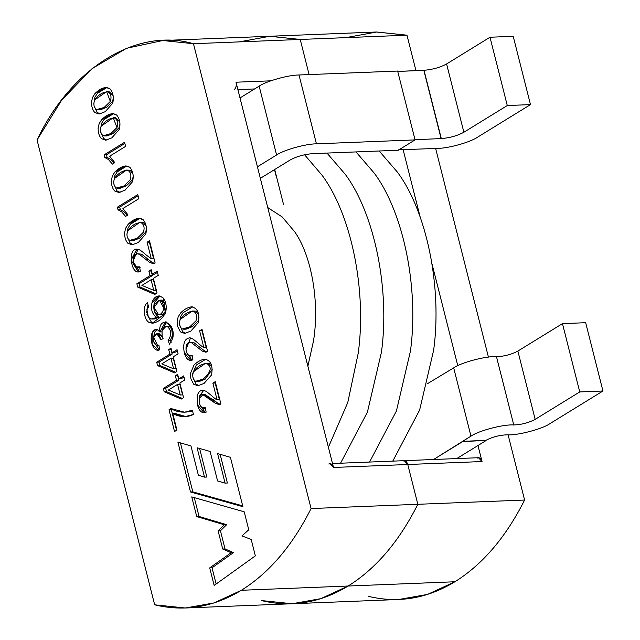 <?xml version="1.0" encoding="UTF-8"?>
<svg xmlns="http://www.w3.org/2000/svg" width="640" height="640" viewBox="0 0 640 640"><rect width="100%" height="100%" fill="white"/><g stroke="black" fill="none" stroke-linecap="round" stroke-linejoin="round"><path stroke-width="0.96" d="M368.184 596.304C398.144 603.512 427.048 598.664 454.888 581.768L427.528 594.416L398.872 599.488L292.112 603.744L320.776 598.672L348.136 586.024L241.376 590.28C269.12 572.968 292.352 545.72 311.08 508.552L417.84 504.296C399.112 541.464 375.872 568.712 348.136 586.024L454.888 581.768C482.632 564.456 505.864 537.208 524.6 500.04L417.84 504.296L524.6 500.04L508.096 434.816L524.6 500.04C505.864 537.208 482.632 564.456 454.888 581.768L348.136 586.024L320.776 598.672L292.112 603.744L261.424 600.56C291.384 607.768 320.288 602.92 348.136 586.024C375.872 568.712 399.112 541.464 417.84 504.296L407.768 464.504C406.72 461.312 405.144 460.16 403.048 461.04L404.208 460.672L407.768 464.504L482.04 461.544L333.504 467.464L236.024 82.208L270.824 80.824L236.024 82.208L333.504 467.464C332.456 464.272 330.88 463.12 328.784 464M300.216 39.456L309.104 74.584L300.216 39.456L269.984 36.256L239.192 41.888L269.984 36.256L300.216 39.456L406.976 35.2L193.464 43.712C136.968 27.2 71.08 67.752 37.048 139.976L154.664 604.816C184.624 612.024 213.528 607.176 241.376 590.28L214.016 602.928L185.36 608L154.664 604.816L37.048 139.976L61.792 99.96L92.24 68.488L126.664 48.248L162.768 40.528L193.464 43.712L311.08 508.552L193.464 43.712L300.216 39.456L309.104 74.584L300.216 39.456L269.528 36.272L300.216 39.456M403.12 149.664L420.2 217.152L403.12 149.664M432.064 264.048L457.776 365.664L432.064 264.048M477.984 445.52L482.04 461.544L477.984 445.52M488.432 357.112L435.608 148.368L488.432 357.112M345.944 37.632L376.744 32L406.976 35.2L415.96 70.696L406.976 35.2L376.288 32.016L162.768 40.528M267.88 208.112L268.576 207.952M477.312 458.08C479.408 457.2 480.984 458.352 482.04 461.544L478.472 457.712L404.208 460.672L407.768 464.504L417.84 504.296L311.08 508.552C292.352 545.72 269.12 572.968 241.376 590.28L348.136 586.024C375.872 568.712 399.112 541.464 417.84 504.296C399.112 541.464 375.872 568.712 348.136 586.024C320.288 602.92 291.384 607.768 261.424 600.56M190.504 491.976L177.904 442.176L190.968 445.936L198.376 475.224L204.52 477.136L197.08 447.76L210.112 451.448L217.584 480.96L225.072 483.112L217.6 453.592L230.416 457.328L242.904 506.68L190.504 491.976L192.824 491.88L180.432 442.904L192.824 491.88L190.504 491.976L242.904 506.68L230.416 457.328L217.6 453.592L225.072 483.112L227.392 483.024L220.128 454.328L227.392 483.024L225.072 483.112L217.584 480.96L210.112 451.448L197.08 447.76L204.52 477.136L206.84 477.048L199.608 448.472L206.84 477.048L204.52 477.136L198.376 475.224L190.968 445.936L177.904 442.176L190.504 491.976M205.8 352.216L207.656 351.64L202.016 329.336L199.616 330.808L201.936 330.712L206.136 347.288L203.808 347.384L206.136 347.288L201.936 330.712L199.616 330.808L203.808 347.384C203.272 347.52 201.416 346.128 198.224 343.208L193.024 339.056L189.848 337.824C184.568 338.552 182.696 343.448 184.248 352.512L190.776 360.384L192.904 359.84C188.848 361.48 185.96 359.04 184.248 352.512C182.696 343.448 184.568 338.552 189.848 337.824L193.024 339.056L198.224 343.208C201.416 346.128 203.272 347.52 203.808 347.384L199.616 330.808L202.016 329.336L207.656 351.64L205.8 352.216L202.4 351.144L191.752 342.872C188.872 341.712 187.016 342.784 186.184 346.088C185.616 350.112 186.432 353.24 188.632 355.456L192.088 355.448L192.904 359.84L192.088 355.448L190.376 356.016L188.632 355.456C186.432 353.24 185.616 350.112 186.184 346.088L189.608 342.368L191.752 342.872L202.4 351.144L205.992 352.208M204.088 383.392L197.96 385.768L193.64 384.208L190.912 378.848L190.368 373.672L193.928 365.184C197.2 361.832 200.776 359.816 204.64 359.136C210.832 360.28 213.128 365.56 211.544 374.976L204.088 383.392L211.544 374.976C213.128 365.56 210.832 360.28 204.64 359.136C200.776 359.816 197.2 361.832 193.928 365.184L190.368 373.672L190.912 378.848L193.64 384.208L197.96 385.768L204.088 383.392M111.848 137.848L105.72 140.2L101.392 138.64C99.192 136.224 98.096 132.72 98.128 128.12L99.176 123.568L101.672 119.648C107.616 113.88 112.624 112.368 116.712 115.104C119.824 118.968 120.688 123.736 119.296 129.408L111.848 137.848L119.296 129.408C120.688 123.736 119.824 118.968 116.712 115.104L112.544 113.56L101.672 119.648L99.176 123.568L98.128 128.12C98.096 132.72 99.192 136.224 101.392 138.64L105.72 140.2L111.848 137.848M118.032 209.824L117.368 207.184L137.816 194.6L138.848 198.696L122.92 208.504L128.024 214.936L125.616 216.416L121.68 211.824L118.032 209.824L121.68 211.824L125.616 216.416L128.024 214.936L122.92 208.504L138.848 198.696L137.816 194.6L117.368 207.184L119.688 207.088L138.104 195.752L119.688 207.088L117.368 207.184L118.032 209.824L120.352 209.736L118.032 209.824M138.32 242.48L132.192 244.832L127.872 243.272C125.648 240.808 124.56 237.304 124.6 232.752L125.656 228.2L128.152 224.28C134.088 218.504 139.104 217 143.192 219.76C146.288 223.544 147.152 228.312 145.776 234.056L138.32 242.48L145.776 234.056C147.152 228.312 146.288 223.544 143.192 219.76L139.016 218.192L128.152 224.28L125.656 228.2L124.6 232.752C124.56 237.304 125.648 240.808 127.872 243.272L132.192 244.832L138.32 242.48M193.44 414.432C187.016 417.624 180.128 417.336 172.76 413.568L176.936 430.056L174.528 431.536L169.008 409.744L170.96 408.544C175.312 411.336 180.448 412.504 186.36 412.056L192.368 410.2L193.44 414.432L192.368 410.2L184.568 412.208L170.96 408.544L169.008 409.744L174.528 431.536L176.936 430.056L172.76 413.568L175.088 413.48L172.76 413.568L184.864 416.68L193.44 414.432M178.8 378.896L183.688 375.888L184.72 379.992L179.84 383L183.552 397.664L181.264 399.072L164.192 391.744L163.344 388.408L176.512 380.304L175.36 375.736L177.648 374.328L178.8 378.896L177.648 374.328L175.36 375.736L176.512 380.304L163.344 388.408L164.192 391.744L181.264 399.072L183.552 397.664L179.84 383L184.72 379.992L183.688 375.888L178.8 378.896L181.12 378.808L178.8 378.896M172.176 352.72L177.064 349.712L178.104 353.832L173.216 356.84L176.928 371.488L174.64 372.896L157.568 365.592L156.72 362.232L169.888 354.128L168.736 349.576L171.024 348.168L172.176 352.72L171.024 348.168L168.736 349.576L169.888 354.128L156.72 362.232L157.568 365.592L174.64 372.896L176.928 371.488L173.216 356.84L178.104 353.832L177.064 349.712L172.176 352.72L174.496 352.624L172.176 352.72M159.552 349.848C153.616 352.76 148.968 339.824 152.208 332.704C153.544 330.008 155.216 328.952 157.224 329.536L159.824 331.952C158.04 315.832 176.352 321.44 172.752 338.36L169.464 344.24L168.08 340.36C171.656 335.232 171.616 330.8 167.936 327.064C165.288 325.64 163.312 326.808 162.032 330.544L162.104 335.984L163.136 338.744L160.84 339.608C158.888 332.952 156.496 332.104 153.656 337.072C153.032 342.944 154.8 345.744 158.968 345.448L159.552 349.848L158.968 345.448L157.664 345.704L153.656 337.072L156.792 333.696L160.84 339.608L163.136 338.744L162.104 335.984L162.032 330.544L165.96 326.4L167.936 327.064C171.616 330.8 171.656 335.232 168.08 340.36L169.464 344.24L172.752 338.36L171.464 327.008L165.464 321.872L159.824 331.952L162.144 331.864L159.824 331.952L157.224 329.536L156.08 329.352L152.208 332.704L152.128 344.352L158.2 350.072L159.552 349.848M148.64 306.736L146.896 309.624L148.448 317.528L151.736 319.04L156.744 317.312C152.16 314.312 150.584 309.408 152.024 302.616C153.496 297.96 156.144 295.752 159.944 295.976L163.408 298.168C166.24 302.464 166.936 307.376 165.496 312.904C161.168 320.72 155.76 323.928 149.256 322.512C144.008 320.048 142.048 306.304 147.416 302.76L148.64 306.736L147.416 302.76C142.048 306.304 144.008 320.048 149.256 322.512L152.336 323.192L165.344 313.352L163.408 298.168L159.944 295.976L158.824 295.896L152.024 302.616C150.584 309.408 152.16 314.312 156.744 317.312L159.064 317.216C154.48 314.216 152.904 309.32 154.344 302.52L159.992 295.984L154.344 302.52C152.904 309.32 154.48 314.216 159.064 317.216L156.744 317.312L151.736 319.04L148.448 317.528L146.896 309.624L148.64 306.736M152.32 274.24L157.208 271.24L158.248 275.36L153.36 278.368L157.072 293.008L154.784 294.416L137.712 287.112L136.864 283.752L150.032 275.648L148.88 271.104L151.168 269.696L152.32 274.24L151.168 269.696L148.88 271.104L150.032 275.648L136.864 283.752L137.712 287.112L154.784 294.416L157.072 293.008L153.36 278.368L158.248 275.36L157.208 271.24L152.32 274.24L154.64 274.152L152.32 274.24M153.272 263.616L155.128 263.016L149.488 240.736L147.08 242.216L149.4 242.12L153.592 258.696L151.272 258.792L153.592 258.696L149.4 242.12L147.08 242.216L151.272 258.792L145.696 254.608C141.56 250.856 138.768 249.064 137.312 249.24L136.832 249.232L131.072 260.152L138.24 271.784L140.36 271.248C130.816 277.08 127.216 247.08 137.312 249.24C138.768 249.064 141.56 250.856 145.696 254.608L151.272 258.792L147.08 242.216L149.488 240.736L155.128 263.016L153.272 263.616L149.872 262.544L139.224 254.248C136.312 253.104 134.456 254.176 133.656 257.464C133.088 261.568 133.904 264.704 136.096 266.864L139.56 266.848L140.36 271.248L139.56 266.848L137.816 267.432L136.096 266.864C133.904 264.704 133.088 261.568 133.656 257.464L137.088 253.736L139.224 254.248L149.872 262.544L153.464 263.608M125.088 190.16L118.952 192.512L114.632 190.952C112.424 188.544 111.336 185.04 111.36 180.44L112.416 175.88L114.912 171.968C120.848 166.2 125.864 164.688 129.952 167.424C133.064 171.288 133.92 176.056 132.536 181.72L125.088 190.16L132.536 181.72C133.92 176.056 133.064 171.288 129.952 167.424L125.776 165.872L114.912 171.968L112.416 175.88L111.36 180.44C111.336 185.04 112.424 188.544 114.632 190.952L118.952 192.512L125.088 190.16M104.792 157.512L104.128 154.864L124.576 142.28L125.608 146.384L109.68 156.184L114.784 162.624L112.376 164.104L108.448 159.512L104.792 157.512L108.448 159.512L112.376 164.104L114.784 162.624L109.68 156.184L125.608 146.384L124.576 142.28L104.128 154.864L106.448 154.776L124.864 143.44L106.448 154.776L104.128 154.864L104.792 157.512L107.112 157.416L104.792 157.512M105.224 111.688L99.096 114.04L94.776 112.48C92.56 110.04 91.472 106.528 91.504 101.944L92.56 97.408L95.048 93.464C100.992 87.728 106.008 86.216 110.096 88.944C113.2 92.816 114.064 97.576 112.68 103.248L105.224 111.688L112.68 103.248C114.064 97.576 113.2 92.816 110.096 88.944L105.92 87.4L95.048 93.464L92.56 97.408L91.504 101.944C91.472 106.528 92.56 110.04 94.776 112.48L99.096 114.04L105.224 111.688M219.04 404.528L220.896 403.952L215.248 381.648L212.856 383.12L215.176 383.032L219.368 399.6L217.048 399.696L219.368 399.6L215.176 383.032L212.856 383.12L217.048 399.696C216.512 399.832 214.648 398.44 211.456 395.528L206.264 391.376L203.096 390.168C200.144 390.184 198.168 392.168 197.168 396.112L197.48 404.824L204.008 412.696L206.144 412.152C202.088 413.8 199.2 411.352 197.48 404.824L197.168 396.112C198.168 392.168 200.144 390.184 203.096 390.168L206.264 391.376L211.456 395.528C214.648 398.44 216.512 399.832 217.048 399.696L212.856 383.12L215.248 381.648L220.896 403.952L219.04 404.528L215.64 403.464L211.2 399.936C204.088 393.384 200.16 392.872 199.424 398.408C198.856 402.424 199.672 405.552 201.88 407.792L205.328 407.768L206.144 412.152L205.328 407.768L203.576 408.344L201.88 407.792C199.672 405.552 198.856 402.424 199.424 398.408L202.864 394.68L215.64 403.464L219.224 404.528M190.848 331.08L184.72 333.432L180.408 331.888L177.672 326.536L177.128 321.352L178.184 316.824L180.688 312.872C183.96 309.512 187.536 307.496 191.408 306.824C197.592 307.968 199.896 313.248 198.304 322.656L190.848 331.08L198.304 322.656C199.896 313.248 197.592 307.968 191.408 306.824C187.536 307.496 183.96 309.512 180.688 312.872L178.184 316.824L177.128 321.352L177.672 326.536L180.408 331.888L184.72 333.432L190.848 331.08M251.184 539.4L255.352 555.864L214.152 585.432L209.712 567.896L231.136 552.736L222.704 549.024L218.112 530.84L224.344 524.784L196.728 516.568L191.744 496.896L244.208 511.816L248.752 529.776L241.952 535.944L251.184 539.4L241.952 535.944L248.752 529.776L244.208 511.816L191.744 496.896L196.728 516.568L224.344 524.784L218.112 530.84L222.704 549.024L231.136 552.736L209.712 567.896L214.152 585.432L255.352 555.864L251.184 539.4M403.048 461.04C405.144 460.16 406.72 461.312 407.768 464.504L333.504 467.464L329.944 463.64M254.616 88.944L237.896 89.616L254.616 88.944M139.864 287.032L139.696 287.96M147.136 260.536L147.752 258.944M234.088 89.768C236.008 88.184 236.648 85.664 236.024 82.208C236.648 85.664 236.008 88.184 234.088 89.768M176.552 430.288L171.336 409.656L169.008 409.744L172.048 409.216L171.336 409.656L176.552 430.288M184.568 412.208L192.568 411L185.72 412.128M186.024 416.6L175.088 413.48L186.024 416.6M182.304 398.432L166.512 391.656L164.192 391.744L166.512 391.656L165.664 388.32L163.344 388.408L165.664 388.32L178.832 380.216L176.512 380.304L178.832 380.216L177.68 375.648L175.36 375.736L177.936 375.488L178.832 380.216L165.664 388.32L166.512 391.656L182.304 398.432M180.232 395L168.392 390.04L177.552 384.4L180.232 395L182.552 394.904L180.232 395L177.552 384.4L179.872 384.312L177.552 384.4L168.392 390.04L180.232 395M182.552 394.904L179.872 384.312L182.552 394.904M181.12 378.808L183.976 377.048L181.12 378.808M175.68 372.256L159.896 365.496L157.568 365.592L159.896 365.496L159.04 362.136L156.72 362.232L159.04 362.136L172.208 354.032L169.888 354.128L172.208 354.032L171.056 349.488L168.736 349.576L171.32 349.328L172.208 354.032L159.04 362.136L159.896 365.496L175.68 372.256M173.616 368.84L161.768 363.888L170.936 358.248L173.616 368.84L175.936 368.744L173.616 368.84L170.936 358.248L173.256 358.152L170.936 358.248L161.768 363.888L173.616 368.84M175.936 368.744L173.256 358.152L175.936 368.744M174.496 352.624L177.352 350.864L174.496 352.624M162.056 330.448L166.624 322L162.056 330.448M171.152 342.368L170.4 340.264L168.08 340.36L170.4 340.264L173.08 333.888L170.4 340.264L171.152 342.368M167.112 326.6L170.256 326.968L172.736 331.2L170.256 326.968L165.96 326.4M163.008 338.792L162.68 337.696L163.008 338.792M157.912 334L162.392 336.928L159.12 333.6L156.792 333.696M159.392 349.896L153.8 341.76L159.392 349.896M153.456 338.256L154.528 332.616L157.248 329.544L154.528 332.616L153.456 338.256M153.536 323.048L151.576 322.424L146.816 314.144L151.576 322.424L153.536 323.048M146.592 312.664L148.016 304.72L146.592 312.664M158.688 314.888L162.8 314.192L165.04 311.776L166.256 307.24L165.04 311.776L162.8 314.192L158.688 314.888L154.032 307.384L159.44 300.192L163.88 308.232L162.72 311.872L160.48 314.28L162.8 314.192L159.872 314.6M160.56 300.36L165.912 304.232L161.76 300.096L159.44 300.192M154.056 318.952L159.064 317.216L154.456 318.952L151.736 319.04M160.48 314.28L162.72 311.872L163.88 308.232C162.656 299.192 159.496 298.048 154.408 304.816C153.64 312.032 155.664 315.184 160.48 314.28M155.824 293.776L140.032 287.024L137.712 287.112L140.032 287.024L139.184 283.664L136.864 283.752L139.184 283.664L152.352 275.56L150.032 275.648L152.352 275.56L151.2 271.008L148.88 271.104L151.464 270.856L152.352 275.56L139.184 283.664L140.032 287.024L155.824 293.776M153.752 290.344L141.912 285.408L151.072 279.768L153.752 290.344L156.072 290.248L153.752 290.344L151.072 279.768L153.392 279.68L151.072 279.768L141.912 285.408L153.752 290.344M156.072 290.248L153.392 279.68L156.072 290.248M154.64 274.152L157.496 272.392L154.64 274.152M138.328 253.904L141.544 254.152L152.2 262.456L154.472 263.384L152.2 262.456L141.544 254.152L137.088 253.736M139.432 271.592L133.736 262.496L139.432 271.592M133.416 260.288L138.008 249.336L133.416 260.288M139.648 267.312L139.024 267.128M131.328 240.608L133.656 240.512L139.56 238.16L145.752 232.096L146.464 228.36L145.752 232.096L139.56 238.16L137.24 238.256L131.328 240.608L129.824 240.36C127.04 238.552 126.312 235.376 127.648 230.824L139.704 222.424L141.008 222.632C144.016 224.432 144.816 227.616 143.432 232.192L137.24 238.256L139.56 238.16L132.584 240.416M140.752 222.536L143.328 222.536L146.184 226.272L143.328 222.536L139.704 222.424M133.304 244.688L130.192 243.176L127.216 236.736L130.192 243.176L133.304 244.688M126.928 234.424L127.976 228.104L130.472 224.184L140.144 218.248L130.472 224.184L127.976 228.104L126.928 234.424M137.24 238.256L143.432 232.192C144.816 227.616 144.016 224.432 141.008 222.632C135.912 222.776 131.456 225.512 127.648 230.824C126.312 235.376 127.04 238.552 129.824 240.36L137.24 238.256M127.296 215.384L124 211.736L120.352 209.736L119.688 207.088L120.352 209.736L124 211.736L127.136 215.16M118.096 188.288L120.416 188.192L126.32 185.848L132.512 179.784L133.232 176.064L132.512 179.784L126.32 185.848L124 185.936L118.096 188.288L116.584 188.04C113.816 186.288 113.088 183.104 114.408 178.512L126.48 170.088L127.768 170.288C130.792 172.168 131.6 175.36 130.192 179.872L124 185.936L126.32 185.848L119.344 188.096M127.52 170.2L130.088 170.2L132.944 173.936L130.088 170.2L126.48 170.088M120.064 192.368L116.952 190.864L113.976 184.408L116.952 190.864L120.064 192.368M113.688 182.088L114.736 175.792L117.232 171.872L126.92 165.928L117.232 171.872L114.736 175.792L113.688 182.088M124 185.936L130.192 179.872C131.6 175.36 130.792 172.168 127.768 170.288C122.68 170.456 118.224 173.192 114.408 178.512C113.088 183.104 113.816 186.288 116.584 188.04L124 185.936M114.064 163.064L110.768 159.416L107.112 157.416L106.448 154.776L107.112 157.416L110.768 159.416L113.896 162.84M104.856 135.976L107.176 135.88L113.08 133.528L119.272 127.464L119.992 123.744L119.272 127.464L113.08 133.528L110.76 133.624L104.856 135.976L103.352 135.728C100.576 133.968 99.848 130.792 101.176 126.192L113.24 117.768L116.952 127.56L110.76 133.624L113.08 133.528L106.112 135.784M114.28 117.888L119.704 121.624L115.56 117.672L113.24 117.768M106.768 140.056L103.72 138.544L100.744 132.096L103.72 138.544L106.768 140.056M100.456 129.84L101.496 123.472L103.992 119.552L113.68 113.616L103.992 119.552L101.496 123.472L100.456 129.84M110.76 133.624L116.952 127.56C118.352 123.008 117.544 119.808 114.528 117.976C109.44 118.136 104.984 120.872 101.176 126.192C99.848 130.792 100.576 133.968 103.352 135.728L110.76 133.624M98.24 109.816L100.56 109.72L106.464 107.368L112.656 101.312L113.368 97.584L112.656 101.312L106.464 107.368L104.144 107.464L98.24 109.816L96.728 109.568C93.96 107.808 93.232 104.632 94.552 100.04L106.616 91.608L110.336 101.4L104.144 107.464L106.464 107.368L99.488 109.624M107.664 91.728L113.088 95.464L108.936 91.52L106.616 91.608M100.152 113.896L97.096 112.384L94.12 105.936L97.096 112.384L100.152 113.896M93.832 103.696L94.88 97.312L97.368 93.376L107.064 87.456L97.368 93.376L94.88 97.312L93.832 103.696M104.144 107.464L110.336 101.4C111.728 96.848 110.92 93.656 107.912 91.816C102.816 91.976 98.368 94.72 94.552 100.04C93.232 104.632 93.96 107.808 96.728 109.568L104.144 107.464M204.096 394.84L213.52 399.84L217.96 403.368L220.256 404.296L217.96 403.368L205.184 394.584L202.864 394.68M203.096 390.168L202.584 390.152M205.208 412.496L199.808 404.736L199.376 402.704L199.808 404.736L205.208 412.496M199.224 401.672L199.496 396.024L203.768 390.272L199.496 396.024L199.224 401.672M205.416 408.224L204.784 408.048M197.08 381.544L199.4 381.456L205.336 379.072L212.248 369.304L205.336 379.072L203.016 379.16L197.08 381.544L195.592 381.296C192.832 379.488 192.104 376.312 193.416 371.768L205.472 363.336L206.776 363.544C212.336 367.04 211.08 372.248 203.016 379.16L205.336 379.072L198.336 381.352M206.512 363.448L209.096 363.456L211.96 367.184L209.096 363.456L205.472 363.336M199.008 385.624L195.96 384.112L192.912 377.264L195.96 384.112L199.008 385.624M192.712 375.68L192.688 373.576L196.248 365.096L205.848 359.184L196.248 365.096L192.688 373.576L192.712 375.68M203.016 379.16C211.08 372.248 212.336 367.04 206.776 363.544C201.656 363.696 197.2 366.44 193.416 371.768C192.104 376.312 192.832 379.488 195.592 381.296L203.016 379.16M190.848 342.528L194.072 342.776L204.72 351.056L207.016 351.984L204.72 351.056L194.072 342.776L189.608 342.368M189.848 337.824L189.416 337.824M191.968 360.184L186.568 352.416L186.128 350.376L186.568 352.416L191.968 360.184M185.992 349.392L190.576 337.936L185.992 349.392M192.168 355.888L191.576 355.72M183.84 329.232L186.16 329.136L192.096 326.752L198.296 320.712L199.016 317.032L198.296 320.712L192.096 326.752L189.776 326.848L183.84 329.232L182.36 328.984C179.592 327.168 178.864 323.992 180.184 319.448L192.232 311.024L193.536 311.232C196.56 313.064 197.376 316.256 195.976 320.808L189.776 326.848L192.096 326.752L185.104 329.032M193.28 311.136L195.856 311.136L198.728 314.864L195.856 311.136L192.232 311.024M185.824 333.288L182.728 331.8L179.672 324.952L182.728 331.8L185.824 333.288M179.472 323.368L180.504 316.728L183.008 312.776L192.616 306.872L183.008 312.776L180.504 316.728L179.472 323.368M189.776 326.848L195.976 320.808C197.376 316.256 196.56 313.064 193.536 311.232C188.416 311.376 183.968 314.12 180.184 319.448C178.864 323.992 179.592 327.168 182.36 328.984L189.776 326.848M216.136 584.008L212.032 567.8L209.712 567.896L212.032 567.8L233.456 552.64L231.136 552.736L233.456 552.64L225.032 548.928L222.704 549.024L225.032 548.928L220.432 530.752L218.112 530.84L220.432 530.752L226.664 524.688L224.344 524.784L226.664 524.688L199.048 516.48L196.728 516.568L199.048 516.48L194.272 497.616L199.048 516.48L226.664 524.688L220.432 530.752L225.032 548.928L233.456 552.64L212.032 567.8L216.136 584.008M242.704 505.88L192.824 491.88L242.704 505.88M307.872 366.152L313.504 340.88C319.736 302.456 311.704 255.872 294.68 231.76L282.192 216.936L267.752 207.608L282.192 216.936L294.68 231.76C311.704 255.872 319.736 302.456 313.504 340.88L307.872 366.152M340.56 463.216L367.416 412.128L381.448 352.2C390.04 289.52 374.576 213.56 345.208 174.24L326.976 153.072L345.208 174.24C374.576 213.56 390.04 289.52 381.448 352.2L367.416 412.128L340.56 463.216M304.576 154.76L322 175.16C351.368 214.48 366.832 290.448 358.24 353.128L347.776 402.504L328.392 447.256L347.776 402.504L358.24 353.128C366.832 290.448 351.368 214.48 322 175.16L304.576 154.76M398.368 149.848L437.656 148.384C448.4 148.384 470.312 142.24 477.504 137.216L530.488 104.608L507.28 105.536L463.872 132.248C457.352 135.776 449.824 137.888 441.296 138.576L414.824 139.72L441.296 138.576C449.824 137.888 457.352 135.776 463.872 132.248L446.592 63.952C440.072 67.488 432.544 69.592 424.016 70.28L441.296 138.576L424.016 70.28C432.544 69.592 440.072 67.488 446.592 63.952L463.872 132.248L507.28 105.536L490 37.24L446.592 63.952L490 37.24L507.28 105.536L530.488 104.608L477.504 137.216C470.312 142.24 448.4 148.384 437.656 148.384L398.368 149.848M513.208 36.312L530.488 104.608L513.208 36.312L490 37.24L513.208 36.312M299.008 74.984L397.64 71.056L299.008 74.984L316.432 143.832L415.064 139.896L397.64 71.056L415.064 139.896L316.432 143.832C305.688 143.832 283.776 149.968 276.584 154.992L257.424 166.784L276.584 154.992L259.16 86.152C266.352 81.128 288.272 74.984 299.008 74.984C288.272 74.984 266.352 81.128 259.16 86.152L240 97.944L259.16 86.152L276.584 154.992C283.776 149.968 305.688 143.832 316.432 143.832L299.008 74.984M398.272 150.232L312.792 153.64L398.272 150.232L415.064 139.896L398.272 150.232M585.672 322.704L562.464 323.632L579.744 391.928L602.952 391L585.672 322.704L602.952 391L549.976 423.608C542.44 429.04 517.152 435.656 507.184 434.808C499.44 435.096 492.304 436.968 485.784 440.4L462.648 441.608L433.56 459.504L470.968 436.16C478.504 430.728 503.792 424.112 513.76 424.968C521.504 424.672 528.64 422.808 535.16 419.368L517.88 351.072C511.36 354.512 504.224 356.376 496.48 356.672L513.76 424.968L496.48 356.672C486.512 355.816 461.224 362.432 453.688 367.872L470.968 436.16L453.688 367.872L427.632 383.592L453.688 367.872C461.224 362.432 486.512 355.816 496.48 356.672C504.224 356.376 511.36 354.512 517.88 351.072L535.16 419.368L579.744 391.928L562.464 323.632L517.88 351.072L562.464 323.632L585.672 322.704M355.984 151.912L374.216 173.08C403.584 212.4 419.056 288.36 410.456 351.048L396.424 410.968L369.568 462.056L396.424 410.968L410.456 351.048C419.056 288.36 403.584 212.4 374.216 173.08L355.984 151.912M392.776 461.128L419.632 410.048L433.664 350.12C442.264 287.44 426.792 211.472 397.424 172.152L379.192 150.992L397.424 172.152C426.792 211.472 442.264 287.44 433.664 350.12L419.632 410.048L392.776 461.128M260.344 178.344L290.208 159.968C296.736 156.432 304.264 154.32 312.792 153.64C304.264 154.32 296.736 156.432 290.208 159.968L260.344 178.344M283.536 204.512L274.688 169.52M274.52 169.624L276.024 175.568L274.52 169.624M456.768 458.584L485.856 440.68L456.768 458.584M485.784 440.4L462.576 441.328L485.784 440.4C492.304 436.968 499.44 435.096 507.184 434.808C517.152 435.656 542.44 429.04 549.976 423.608L602.952 391L579.744 391.928L535.16 419.368C528.64 422.808 521.504 424.672 513.76 424.968C503.792 424.112 478.504 430.728 470.968 436.16L462.576 441.328L485.784 440.4M397.544 71.432L424.016 70.28L441.128 138.672L423.848 70.384L397.544 71.432M292.112 603.744L185.36 608M332.512 463.536L404.208 460.672M157.664 345.704L158.992 345.648M137.816 267.432L140.136 267.336M203.576 408.344L205.896 408.256M190.376 356.016L192.696 355.92"/></g></svg>
